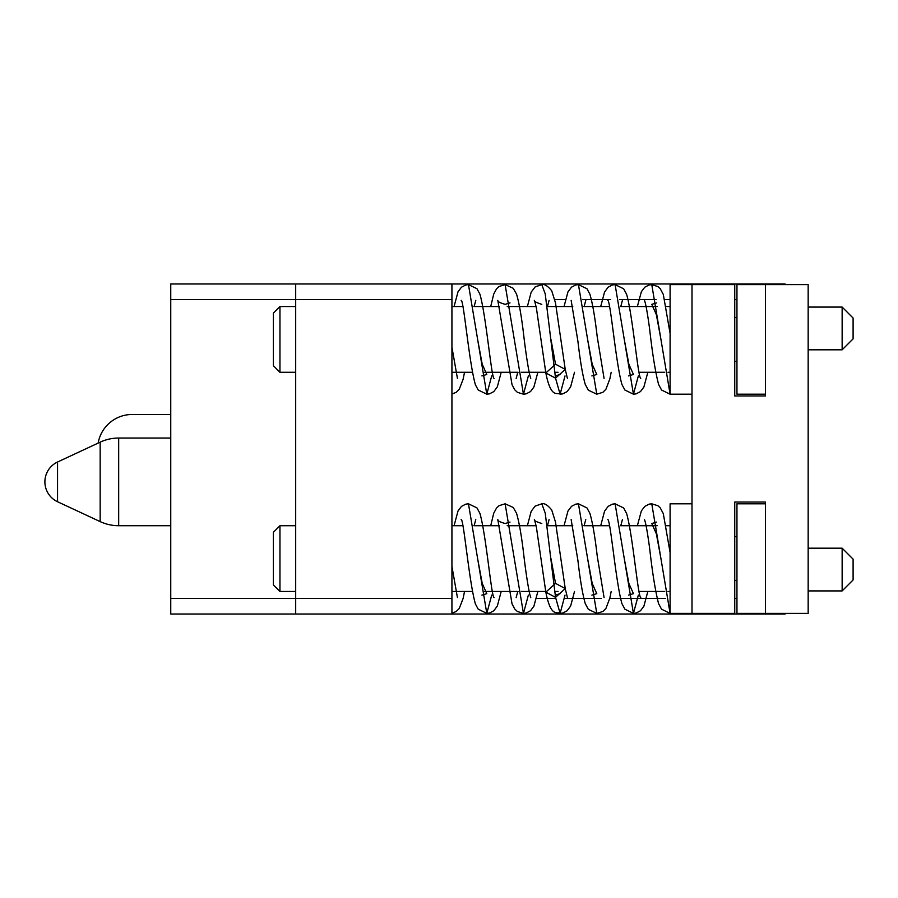 <?xml version="1.0" encoding="UTF-8"?>
<svg xmlns="http://www.w3.org/2000/svg" width="898" height="898" viewBox="0 0 898 898"><rect width="100%" height="100%" fill="white"/><g stroke="black" fill="none" stroke-linecap="round" stroke-linejoin="round"><path stroke-width="1.35" d="M170.755 299.629L170.755 283.981L451.93 283.981L451.93 614.019L170.755 614.019L170.755 299.629L295.521 299.629M169.307 414.483L132.152 414.483A34.517 34.517 0 0 0 98.151 443.084M785.088 613.39L785.088 614.019L451.93 614.019M295.689 614.019L295.689 598.371L451.93 598.371M736.955 299.629L734.744 299.629M670.099 299.629L664.767 299.629M656.191 299.629L619.53 299.629M610.685 299.629L582.869 299.629M565.448 299.629L554.784 299.629M736.955 598.371L734.744 598.371M665.676 598.371L609.776 598.371M601.2 598.371L564.539 598.371M555.694 598.371L536.454 598.371M785.088 284.61L785.088 283.981L451.93 283.981M279.952 306.532L273.374 313.11L273.374 365.711L279.952 372.288L279.952 306.532L295.521 306.532M279.952 372.288L295.521 372.288M295.689 289.998L295.689 388.812M295.689 598.371L295.689 283.981M295.521 598.371L170.755 598.371M451.93 299.629L295.689 299.629M279.952 591.468L279.952 525.712L273.374 532.289L273.374 584.89L279.952 591.468L295.521 591.468M279.952 525.712L295.521 525.712M295.689 509.188L295.689 608.002M494.091 597.597C491.475 597.888 486.031 534.086 479.88 513.286L476.95 507.898L468.464 503.8L486.795 613.39L491.7 595.116M530.763 597.608L529.842 594.599C527.934 585.923 525.97 573.104 523.916 556.154C521.682 536.678 519.224 522.389 516.541 513.297L513.229 507.46L505.125 503.8L523.455 613.39L528.361 595.116M567.424 597.597L565.235 588.572L555.492 522.052L551.731 510.019C547.758 505.114 544.446 503.037 541.786 503.8L545.221 513.027L555.536 597.338L545.838 592.164L555.536 583.386L565.235 588.572L555.536 597.338L560.116 613.39L565.022 595.116M477.624 558.59L482.215 583.386L486.795 593.657L481.889 595.116M550.957 558.59L555.536 583.386M604.073 597.585L597.204 555.851C594.981 536.544 592.545 522.389 589.885 513.353L586.955 507.92L578.447 503.8L596.777 613.39L602.906 611.471L605.937 608.417L609.865 598.012L611.179 591.468M640.745 597.597C638.096 597.585 632.641 534.209 626.624 513.566L623.672 507.987L615.108 503.8L633.438 613.39L638.355 595.116M670.099 552.618L663.308 513.634L660.232 507.864L657.942 505.754L651.768 503.8L670.099 613.39L670.099 503.8L691.999 503.8M587.618 558.59L592.197 583.397L596.777 593.657L591.872 595.116M624.278 558.59L628.858 583.386L633.438 593.657L628.533 595.116M656.685 522.075L651.768 523.523L656.359 533.794L660.939 558.59M644.483 519.605L644.472 519.583C645.707 522.49 647.413 531.975 649.613 548.049C652.386 572.778 655.383 591.322 658.604 603.669L661.557 609.214L670.099 613.39L691.999 613.39L691.999 284.61L734.744 284.61L734.744 395.951L765.422 395.951L765.422 284.61L808.166 284.61L808.166 613.39L765.422 613.39L765.422 502.049L734.744 502.049L734.744 613.39L691.999 613.39M670.099 333.439L663.308 294.443L660.232 288.673L657.942 286.574L651.768 284.61L670.099 394.2L691.999 394.2M644.483 300.415L644.472 300.403C645.707 303.3 647.413 312.785 649.613 328.87C652.386 353.599 655.383 372.131 658.604 384.479L661.557 390.024L670.099 394.2L670.099 284.61L691.999 284.61M567.424 378.417L565.235 369.381L555.492 302.873L551.731 290.829C547.758 285.923 544.446 283.858 541.786 284.61L545.221 293.837L555.536 378.159L545.838 372.973L555.536 364.206L565.235 369.381L555.536 378.159L560.116 394.2L565.022 375.925M604.073 378.406L597.204 336.66C594.981 317.364 592.545 303.198 589.885 294.174L586.955 288.741L578.447 284.61L596.777 394.2L602.906 392.28L605.937 389.227L609.865 378.833L611.179 372.288M640.745 378.417C638.096 378.395 632.641 315.03 626.624 294.376L623.672 288.808L615.108 284.61L633.438 394.2L638.355 375.925M587.618 339.41L592.197 364.206L596.777 374.477L591.872 375.925M624.278 339.41L628.858 364.206L633.438 374.477L628.533 375.925M656.685 302.884L651.768 304.343L656.359 314.614L660.939 339.41M494.091 378.417C491.475 378.698 486.031 314.895 479.88 294.106L476.95 288.707L468.464 284.61L486.795 394.2L491.7 375.925M530.763 378.417L529.842 375.42C527.934 366.732 525.97 353.924 523.916 336.963C521.682 317.488 519.224 303.21 516.541 294.117L513.229 288.28L505.125 284.61L523.455 394.2L528.361 375.925M477.624 339.41L482.215 364.206L486.795 374.477L481.889 375.925M550.957 339.41L555.536 364.206M734.744 317.488L736.955 317.488M734.744 361.322L736.955 361.322M765.422 394.2L736.955 394.2L736.955 284.61L765.422 284.61M765.422 503.8L736.955 503.8L736.955 613.39L765.422 613.39M734.744 536.678L736.955 536.678M734.744 580.512L736.955 580.512M808.166 349.816L842.144 349.816L853.1 338.86L853.1 318.038L842.144 307.082L842.144 349.816M808.166 307.082L842.144 307.082M808.166 590.918L842.144 590.918L853.1 579.962L853.1 559.14L842.144 548.184L842.144 590.918M808.166 548.184L842.144 548.184M451.93 306.532L462.784 306.532M473.875 306.532L499.445 306.532M507.202 306.532L536.106 306.532M547.196 306.532L572.778 306.532M583.857 306.532L609.439 306.532M620.518 306.532L657.179 306.532M666.17 306.532L670.099 306.532M451.93 372.288L472.393 372.288M484.718 372.288L518.045 372.288M521.379 372.288L545.76 372.288M554.706 372.288L558.04 372.288M639.118 372.288L664.688 372.288M668.033 372.288L670.099 372.288M451.93 525.712L462.784 525.712M473.875 525.712L499.445 525.712M507.202 525.712L536.106 525.712M547.196 525.712L572.778 525.712M583.857 525.712L609.439 525.712M620.518 525.712L657.179 525.712M666.17 525.712L670.099 525.712M451.93 591.468L472.393 591.468M484.718 591.468L518.045 591.468M521.379 591.468L545.76 591.468M554.706 591.468L558.04 591.468M639.118 591.468L664.688 591.468M668.033 591.468L670.099 591.468M170.755 438.044L118.682 438.044L118.682 525.712L170.755 525.712M57.551 501.746L57.551 462.01A21.922 21.922 0 0 0 57.551 501.746L100.161 521.603L100.161 442.153A43.834 43.834 0 0 1 118.682 438.044M457.43 597.597L451.93 566.369M451.93 613.233L456.184 611.504L459.237 608.496L463.099 598.517L464.535 591.468M474.144 525.712L475.772 519.583M461.168 519.605L461.168 519.583C463.615 518.191 469.025 581.702 475.401 603.95L478.196 609.158L486.795 613.39L489.444 613.042L493.81 610.775L497.346 605.993L501.196 591.468M510.03 522.075L505.125 523.523C499.557 521.873 497.122 520.559 497.818 519.583L512.04 603.883L514.722 608.979L517.383 611.504L523.455 613.39L526.138 613.042L530.494 610.752L533.895 606.206L537.857 591.468M547.466 525.712L549.093 519.583M468.464 503.8L465.804 504.137L461.449 506.405L458.036 510.94L454.062 525.712M505.125 503.8L499.064 505.686L496.515 508.055L493.709 513.297L490.723 525.712M541.786 503.8L535.152 506.102L531.201 511.276L527.384 525.712M517.776 591.468L516.148 597.608M541.786 523.523C536.05 521.693 533.614 520.38 534.478 519.583L536.364 526.98L545.838 592.164C551.024 618.475 557.276 611.089 560.116 613.39L562.72 613.065L567.087 610.82L570.623 606.071L574.518 591.468M578.447 503.8L575.708 504.16L571.487 506.36L567.951 511.085L564.045 525.712M555.211 595.116L560.116 593.657M571.15 519.583L577.908 560.419C580.153 579.94 582.6 594.341 585.26 603.591L588.336 609.338L596.777 613.39M615.108 503.8L612.47 504.137L608.103 506.405L604.567 511.175L600.706 525.712M607.823 519.605L607.811 519.583C610.438 519.493 615.893 582.903 621.944 603.658L624.885 609.203L633.438 613.39L636.098 613.042L640.454 610.775L643.866 606.251L647.84 591.468M651.768 503.8L649.142 504.126L644.775 506.393L641.363 510.906L637.367 525.712M584.127 525.712L585.754 519.583M620.787 525.712L622.415 519.583M541.786 304.343C536.05 302.514 533.614 301.2 534.478 300.392L536.364 307.801L545.838 372.973C551.024 399.296 557.276 391.91 560.116 394.2L562.72 393.874L567.087 391.629L570.623 386.892L574.518 372.288M578.447 284.61L575.708 284.98L571.487 287.169L567.951 291.906L564.045 306.532M555.211 375.925L560.116 374.477M571.15 300.392L577.908 341.229C580.153 360.76 582.6 375.151 585.26 384.411L588.336 390.159L596.777 394.2M615.108 284.61L612.47 284.947L608.103 287.214L604.567 291.996L600.706 306.532M607.823 300.415L607.811 300.403C610.438 300.302 615.893 363.724 621.944 384.479L624.885 390.024L633.438 394.2L636.098 393.863L640.454 391.595L643.866 387.06L647.84 372.288M651.768 284.61L649.142 284.947L644.775 287.203L641.363 291.715L637.367 306.532M584.127 306.532L585.754 300.403M620.787 306.532L622.415 300.392M457.43 378.417L451.93 347.178M451.93 394.054L456.184 392.325L459.237 389.305L463.099 379.326L464.535 372.288M474.144 306.532L475.772 300.392M461.168 300.415L461.168 300.403C463.615 299 469.025 362.523 475.401 384.759L478.196 389.979L486.795 394.2L489.444 393.863L493.81 391.595L497.346 386.802L501.196 372.288M510.03 302.884L505.125 304.343C499.557 302.682 497.122 301.369 497.818 300.392L512.04 384.703L514.722 389.788L517.383 392.314L523.455 394.2L526.138 393.852L530.494 391.573L533.895 387.027L537.857 372.288M547.466 306.532L549.093 300.403M468.464 284.61L465.804 284.958L461.449 287.225L458.036 291.749L454.062 306.532M505.125 284.61L499.064 286.496L496.515 288.864L493.709 294.117L490.723 306.532M541.786 284.61L535.152 286.911L531.201 292.086L527.384 306.532M517.776 372.288L516.148 378.417M100.161 521.603A43.834 43.834 0 0 0 118.682 525.712M57.551 462.01L100.161 442.153"/></g></svg>

